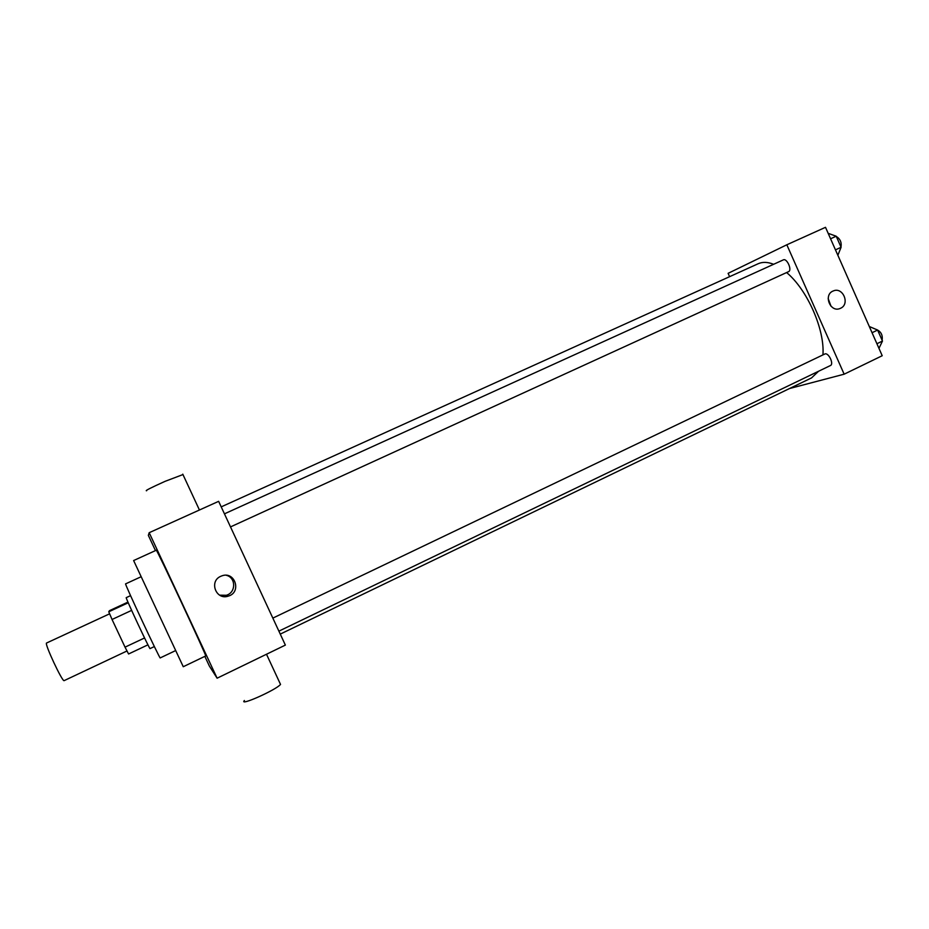 <?xml version="1.0" encoding="UTF-8"?>
<svg xmlns="http://www.w3.org/2000/svg" width="929" height="929" viewBox="0 0 929 929"><rect width="100%" height="100%" fill="white"/><g stroke="black" fill="none" stroke-linecap="round" stroke-linejoin="round"><path stroke-width="1.39" d="M109.61 613.814L46.589 643.007C44.046 642.926 62.591 682.618 64.171 680.62L126.983 650.985M144.552 637.968L125.032 647.153L112.049 619.48L108.763 611.781L109.448 610.667L127.958 602.108M125.032 647.153L128.574 653.981L147.943 644.831M154.365 646.549L150.057 648.593C150.045 650.37 124.869 596.511 126.239 597.649L130.571 595.652M131.628 610.388L112.049 619.48M128.248 602.77L108.763 611.781M175.5 650.648L160.229 657.906C160.473 660.554 123.743 581.984 125.624 583.865L140.987 576.804M183.257 666.72L133.625 560.547L156.269 550.235C155.468 546.333 208.166 659.079 205.692 655.955L183.257 666.72M204.844 656.373L209.385 666.081L217.107 678.193L149.186 532.7L148.35 535.371L155.468 550.607M217.107 678.193L285.366 645.098L218.64 501.335L149.186 532.7M220.765 576.305L221.776 575.899C235.002 570.743 241.958 592.447 228.255 596.128C216.039 600.471 208.77 581.275 220.765 576.305M219.639 595.164L226.258 595.28C236.024 592.783 236.14 577.664 226.444 575.33M279.966 683.221L280.523 684.406C276.412 689.829 238.288 706.806 244.408 700.501M146.608 490.756C144.576 490.953 150.742 487.806 165.083 481.338L182.967 474.568M221.207 506.874L758.18 263.731C762.581 261.769 767.726 261.955 773.648 264.289M786.619 272.557C807.313 289.674 824.94 329.737 822.931 354.89M818.554 371.263L811.551 377.906L280.268 634.112M278.897 631.139L830.433 365.538C834.137 364.133 828.656 352.474 824.975 353.926L272.847 618.11M224.446 513.842L783.31 259.888C786.933 257.89 792.414 270.258 788.535 271.674L230.508 526.906M789.464 388.554L844.147 374.19L786.828 244.78L728.115 273.335L729.602 276.668M844.147 374.19L882.213 355.726L825.509 227.315L786.828 244.78M840.524 308.289L840.083 308.474C830.212 312.876 823.082 294.667 833.232 290.974C842.905 286.48 850.349 304.178 840.524 308.289M828.169 298.499L830.99 306.222M878.962 348.352L882.469 341.059L877.615 330.05L869.312 326.509M882.469 341.059L876.918 343.73M877.615 330.05L872.052 332.721M876.5 329.516C881.029 331.548 882.887 335.125 882.097 340.223M837.865 255.301L841.082 247.288L836.205 236.221L828.169 233.318M841.082 247.288L835.473 249.855M836.205 236.221L830.572 238.776M836.309 236.465C840.222 238.927 841.767 242.446 840.977 247.033M228.255 596.128L226.258 595.28M280.523 684.406L266.495 654.248M182.769 474.15L199.433 510.009"/></g></svg>
